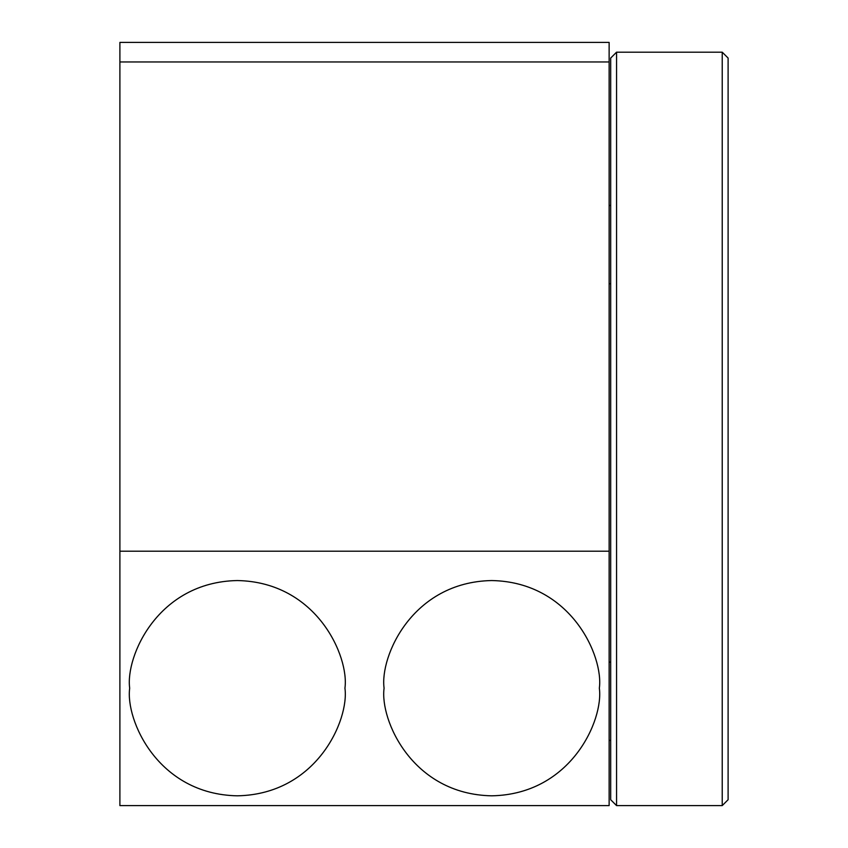<?xml version="1.0" encoding="UTF-8"?>
<svg xmlns="http://www.w3.org/2000/svg" width="848" height="848" viewBox="0 0 848 848"><rect width="100%" height="100%" fill="white"/><g stroke="black" fill="none" stroke-linecap="round" stroke-linejoin="round"><path stroke-width="1.27" d="M384.08 688.184C379.756 719.666 412.054 794.343 491.713 795.816C571.382 794.343 603.67 719.666 599.345 688.184C603.67 656.702 571.382 582.025 491.713 580.551C412.054 582.025 379.756 656.702 384.08 688.184M129.68 688.184C125.356 719.666 157.654 794.343 237.313 795.816C316.982 794.343 349.27 719.666 344.945 688.184C349.27 656.702 316.982 582.025 237.313 580.551C157.654 582.025 125.356 656.702 129.68 688.184M119.897 805.6L609.129 805.6L609.129 551.2L119.897 551.2L119.897 805.6M609.129 61.968L609.129 42.4L119.897 42.4L119.897 61.968L609.129 61.968L609.129 551.2M119.897 61.968L119.897 551.2M722.231 52.184L728.103 58.056L728.103 799.728L722.231 805.6L722.231 52.184L616.56 52.184L616.56 805.6L722.231 805.6M616.56 52.184L610.687 58.056L610.687 799.728L616.56 805.6M610.687 662.108L609.129 662.108M610.687 740.389L609.129 740.389M610.687 205.46L609.129 205.46M610.687 283.741L609.129 283.741"/></g></svg>
